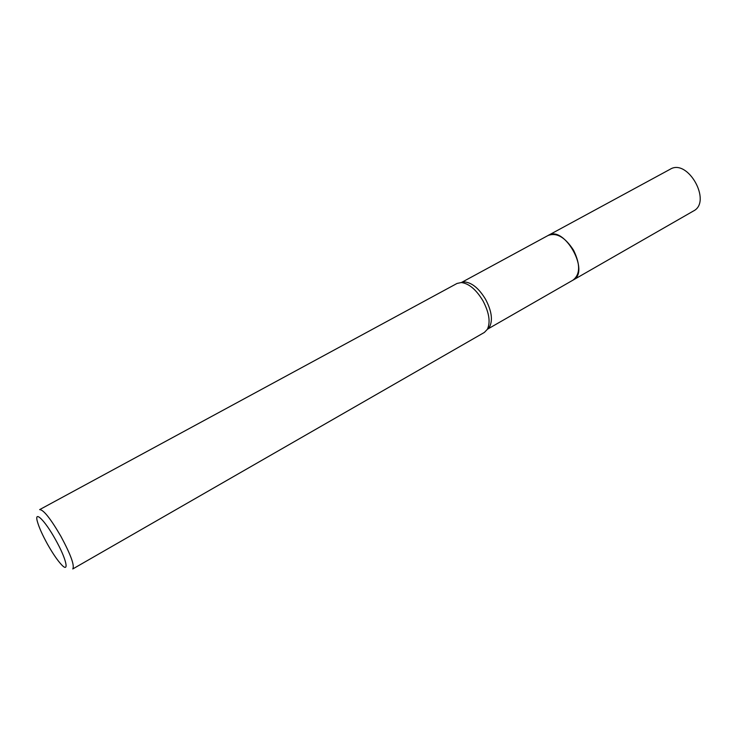 <?xml version="1.0" encoding="UTF-8"?>
<svg xmlns="http://www.w3.org/2000/svg" width="737" height="737" viewBox="0 0 737 737"><rect width="100%" height="100%" fill="white"/><g stroke="black" fill="none" stroke-linecap="round" stroke-linejoin="round"><path stroke-width="1.11" d="M547.867 235.61L548.291 235.37C556.776 232.376 565.205 237.342 573.57 250.276C580.406 264.334 580.286 274.247 573.193 280.014L572.778 280.244M547.987 235.545C556.509 232.21 565.03 237.121 573.579 250.267C580.516 264.601 580.286 274.569 572.907 280.18M461.436 282.547L464.9 281.958C472.214 282.842 479.114 288.646 485.6 299.36C491.505 310.655 492.896 319.711 489.773 326.528L487.461 329.172M457.041 283.45L461.288 282.538C468.935 283.469 476.166 289.558 482.975 300.816C489.175 312.672 490.649 322.161 487.387 329.301L484.375 332.433L72.77 568.955C74.732 565.592 70.78 554.712 60.895 536.324C50.549 518.562 43.465 509.654 39.651 509.617L457.041 283.45M47.601 544.376C42.424 535.007 39.006 527.379 37.366 521.492C34.04 509.811 44.773 520.184 55.413 539.438C66.376 558.747 69.748 573.727 61.457 564.662C57.394 560.267 52.778 553.505 47.601 544.376M693.231 211.123L693.48 210.985C712.2 201.8 687.833 158.133 670.182 169.243L548.291 235.37C564.293 225.025 590.411 271.824 573.211 280.014L487.47 329.209M548.282 235.379L461.408 282.52M464.9 281.958L461.288 282.538M489.773 326.528L487.387 329.301M693.48 210.985L573.211 280.014"/></g></svg>
